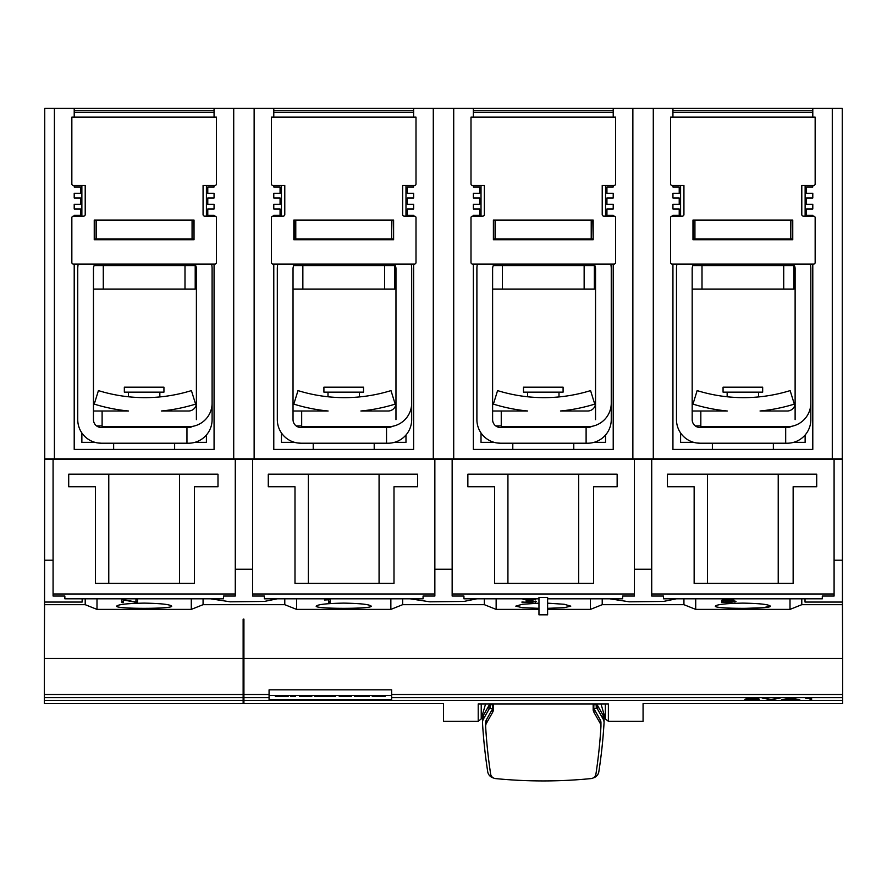 <?xml version="1.0" encoding="UTF-8"?>
<svg xmlns="http://www.w3.org/2000/svg" width="887" height="887" viewBox="0 0 887 887"><rect width="100%" height="100%" fill="white"/><g stroke="black" fill="none" stroke-linecap="round" stroke-linejoin="round"><path stroke-width="1.33" d="M243.138 697.637L243.138 658.431L44.35 658.431L44.35 700.331L243.138 700.331L243.138 697.637L44.35 697.637M243.925 619.137L243.925 703.602L443.5 703.602L443.5 721.286L478.215 721.286L478.215 703.934L608.382 703.934L608.382 721.286L643.075 721.286L643.075 703.602L842.65 703.602L842.65 658.431L243.138 658.431L243.138 619.137L243.925 619.137L243.138 619.137M842.65 658.431L842.45 604.679L801.793 604.679L790.007 609.391L695.718 609.391L683.932 604.679L602.218 604.679L590.432 609.391L547.612 609.391M538.963 609.391L496.143 609.391L484.357 604.679L402.643 604.679L390.857 609.391L296.568 609.391L284.782 604.679L203.068 604.679L191.282 609.391L96.993 609.391L85.207 604.679L44.55 604.679L44.738 351.995M44.35 658.431L44.55 604.679M842.262 351.995L842.45 604.679M434.852 593.991L434.852 459.244L252.573 459.244L252.573 596.042L264.359 596.042L264.359 598.814L423.066 598.814L423.066 596.042L434.852 596.042L434.852 593.991L252.573 593.991M434.852 459.244L452.148 459.244L452.148 596.042L463.934 596.042L463.934 598.814L538.963 598.814M547.612 598.814L622.641 598.814L622.641 596.042L634.427 596.042L634.427 459.244L452.148 459.244M634.427 459.244L651.723 459.244L651.723 596.042L663.509 596.042L663.509 598.814L822.304 598.814L822.304 596.042L834.09 596.042L834.09 593.991L651.723 593.991M834.09 593.991L834.09 459.244L651.723 459.244M834.09 459.244L842.45 459.244M44.55 459.244L53.076 459.244L53.076 596.042L64.862 596.042L64.862 598.814L223.491 598.814L223.491 596.042L235.277 596.042L235.277 459.244L53.076 459.244M235.277 459.244L252.573 459.244M745.224 608.349L763.13 607.728L770.359 606.143C772.111 609.07 713.614 609.07 715.365 606.143C716.962 604.424 726.131 603.415 742.862 603.116C759.594 603.415 768.763 604.424 770.359 606.143M277.232 598.814L264.348 601.43L230.199 601.807L210.618 598.814M252.573 569.243L235.277 569.243M68.709 486.741L68.709 474.168L217.991 474.168L217.991 486.741L194.419 486.741L194.419 583.391L95.419 583.391L95.419 486.741L68.709 486.741M235.277 593.991L53.076 593.991M108.779 583.391L108.779 474.168M179.496 474.168L179.496 583.391M268.284 486.741L268.284 474.168L417.566 474.168L417.566 486.741L393.994 486.741L393.994 583.391L294.994 583.391L294.994 486.741L268.284 486.741M308.354 583.391L308.354 474.168M379.071 474.168L379.071 583.391M203.068 604.679L203.068 598.814M284.782 604.679L284.782 598.814M476.807 598.814L463.923 601.43L429.774 601.807L410.193 598.814M452.148 569.243L434.852 569.243M402.643 604.679L402.643 598.814M484.357 604.679L484.357 598.814M467.859 486.741L467.859 474.168L617.141 474.168L617.141 486.741L593.569 486.741L593.569 583.391L494.569 583.391L494.569 486.741L467.859 486.741M634.427 593.991L452.148 593.991M507.929 583.391L507.929 474.168M578.646 474.168L578.646 583.391M676.382 598.814L663.498 601.43L629.349 601.807L609.768 598.814M651.723 569.243L634.427 569.243M667.434 486.741L667.434 474.168L816.716 474.168L816.716 486.741L793.144 486.741L793.144 583.391L694.144 583.391L694.144 486.741L667.434 486.741M707.504 583.391L707.504 474.168M778.221 474.168L778.221 583.391M538.963 597.483L547.612 597.483L547.612 614.813L538.963 614.813L538.963 597.483M602.218 604.679L602.218 598.814M683.932 604.679L683.932 598.814M53.076 560.207L44.55 560.207M82.147 598.814L82.147 602.062L44.55 602.062M842.45 602.062L805.019 602.062L805.019 598.814M842.45 560.207L834.09 560.207M801.793 604.679L801.793 598.814M85.207 604.679L85.207 598.814M496.143 609.391L496.143 598.814M521.977 602.306L534.883 601.696L526.002 600.843L532.688 599.568L523.008 599.335L535.704 599.335L528.94 600.61L536.447 601.552L529.761 602.595L521.977 601.963M547.612 603.16L564.21 604.269L570.784 606.143L564.21 607.673L547.612 608.327M538.963 608.327L522.365 607.673L515.79 606.143L522.365 604.269L538.963 603.16M590.432 609.391L590.432 598.814M535.349 601.098L535.349 602.151M695.718 609.391L695.718 598.814M721.552 602.306L734.458 601.696L731.343 600.776L721.486 600.832L722.617 599.335L733.871 599.335L724.136 599.568L723.149 600.588L732.662 600.61L736.022 601.397L729.336 602.595L721.552 601.963M790.007 609.391L790.007 598.814M723.149 600.588L723.304 599.335M734.924 600.987L734.924 602.151M722.351 599.701L723.149 599.69M722.905 599.701L722.905 600.832M191.282 609.391L191.282 598.814M121.907 602.595L121.907 599.335L135.966 602.04L135.966 599.335L137.507 599.335L137.507 602.595L123.448 599.978L123.448 602.595L121.907 602.595M144.137 603.116C160.869 603.415 170.038 604.424 171.635 606.143C173.386 609.07 114.889 609.07 116.64 606.143C118.237 604.424 127.406 603.415 144.137 603.116M96.993 609.391L96.993 598.814M135.966 601.22L137.507 601.43L137.507 599.335M137.13 601.43L137.13 602.595M121.907 599.335L121.907 601.43L123.448 601.43M135.966 599.335L135.966 600.865M390.857 609.391L390.857 598.814M328.789 602.595L328.789 599.789L324.476 600L330.33 599.335L330.33 602.595L328.789 602.595M343.712 603.116C360.444 603.415 369.613 604.424 371.209 606.143C372.961 609.07 314.464 609.07 316.215 606.143C317.812 604.424 326.981 603.415 343.712 603.116M296.568 609.391L296.568 598.814M328.789 601.43L330.33 601.43L330.33 599.335M832.283 458.856L832.283 108.414L842.262 108.414L842.262 458.856L44.738 458.856L44.738 108.414L54.406 108.414L54.406 458.856M74.209 117.139L74.209 108.414L54.406 108.414M74.209 108.414L214.066 108.414L214.066 117.139M233.713 458.856L233.713 108.414L214.066 108.414M233.713 108.414L254.137 108.414L254.137 458.856M273.784 117.139L273.784 108.414L254.137 108.414M273.784 108.414L413.641 108.414L413.641 117.139M433.288 458.856L433.288 108.414L413.641 108.414M433.288 108.414L453.712 108.414L453.712 458.856M473.359 117.139L473.359 108.414L453.712 108.414M473.359 108.414L613.216 108.414L613.216 117.139M632.863 458.856L632.863 108.414L613.216 108.414M632.863 108.414L653.287 108.414L653.287 458.856M672.934 117.139L672.934 108.414L653.287 108.414M672.934 108.414L812.791 108.414L812.791 117.139M832.283 108.414L812.791 108.414M473.359 216.14L473.359 215.275L479.645 215.275L479.645 208.988L473.359 208.988L473.359 204.276L479.645 204.276L479.645 197.989L473.359 197.989L473.359 193.277L479.645 193.277L479.645 186.991L473.359 186.991L473.359 185.494M472.571 185.494L484.357 185.494L484.357 214.565A1.574 1.574 0 0 1 482.783 216.14L472.571 216.14A1.574 1.574 0 0 0 470.997 217.714L470.997 262.497A1.574 1.574 0 0 0 472.571 264.071L614.004 264.071A1.574 1.574 0 0 0 615.578 262.497L615.578 217.714A1.574 1.574 0 0 0 614.004 216.14L603.792 216.14A1.574 1.574 0 0 1 602.218 214.565L602.218 185.494L614.004 185.494A1.574 1.574 0 0 0 615.578 183.919L615.578 117.139L470.997 117.139L470.997 183.919A1.574 1.574 0 0 0 472.571 185.494M613.216 108.491L473.359 108.491M593.181 238.925L592.793 220.065M592.793 238.925L493.782 238.925L493.782 220.065M493.394 220.065L593.181 220.065L593.181 239.712L493.394 239.712L493.394 220.065M613.216 185.494L613.216 186.991L606.93 186.991L606.93 193.277L613.216 193.277L613.216 197.989L606.93 197.989L606.93 204.276L613.216 204.276L613.216 208.988L606.93 208.988L606.93 215.275L613.216 215.275L613.216 216.14M613.216 264.071L613.216 449.421L473.359 449.421L473.359 264.071M74.209 216.14L74.209 215.275L80.495 215.275L80.495 208.988L74.209 208.988L74.209 204.276L80.495 204.276L80.495 197.989L74.209 197.989L74.209 193.277L80.495 193.277L80.495 186.991L74.209 186.991L74.209 185.494M73.421 185.494L85.207 185.494L85.207 214.565A1.574 1.574 0 0 1 83.633 216.14L73.421 216.14A1.574 1.574 0 0 0 71.847 217.714L71.847 262.497A1.574 1.574 0 0 0 73.421 264.071L214.854 264.071A1.574 1.574 0 0 0 216.428 262.497L216.428 217.714A1.574 1.574 0 0 0 214.854 216.14L204.642 216.14A1.574 1.574 0 0 1 203.068 214.565L203.068 185.494L214.854 185.494A1.574 1.574 0 0 0 216.428 183.919L216.428 117.139L71.847 117.139L71.847 183.919A1.574 1.574 0 0 0 73.421 185.494M214.066 108.491L74.209 108.491M194.031 238.925L193.643 220.065M193.643 238.925L94.632 238.925L94.632 220.065M94.244 220.065L194.031 220.065L194.031 239.712L94.244 239.712L94.244 220.065M214.066 185.494L214.066 186.991L207.78 186.991L207.78 193.277L214.066 193.277L214.066 197.989L207.78 197.989L207.78 204.276L214.066 204.276L214.066 208.988L207.78 208.988L207.78 215.275L214.066 215.275L214.066 216.14M214.066 264.071L214.066 449.421L74.209 449.421L74.209 264.071M605.555 216.14L605.555 185.494M594.002 442.347L605.555 442.347L605.555 435.007M610.777 264.071A23.572 23.572 0 0 1 611.254 268.783L611.254 403.142A23.572 23.572 0 0 1 587.682 426.714L501.255 426.714L501.255 411.003L527.687 411.003A171.291 171.291 0 0 1 493.394 404.117L497.574 390.602A157.143 157.143 0 0 0 590.565 390.602L594.756 404.117A171.291 171.291 0 0 1 560.462 411.003L587.682 411.003A7.861 7.861 0 0 0 595.543 403.142L595.543 268.783A7.861 7.861 0 0 0 593.968 264.071M611.254 268.783L611.254 403.142M575.508 264.071A23.572 23.572 0 0 1 568.966 265.557M595.543 403.142A7.861 7.861 0 0 1 587.682 411.003M501.255 425.926L495.755 425.926A7.861 7.861 0 0 0 500.468 427.501L586.107 427.501L586.107 443.212L500.468 443.212A23.572 23.572 0 0 1 476.896 419.64L476.896 268.783A23.572 23.572 0 0 1 477.372 264.071M500.468 427.501L499.403 427.423L500.468 427.501A7.861 7.861 0 0 1 492.607 419.64L492.607 268.783A7.861 7.861 0 0 1 494.181 264.071M519.183 265.557A23.572 23.572 0 0 1 512.642 264.071M611.254 386.643L611.254 419.64A23.572 23.572 0 0 1 587.682 443.212L586.107 443.212M476.896 419.64L476.896 268.783M501.255 411.003L492.607 411.003M587.682 426.714L586.107 426.714M586.107 427.501L587.682 427.501A7.861 7.861 0 0 0 591.762 426.359M499.403 427.423L497.807 427.035L499.403 427.423M500.468 443.212L496.532 442.89M595.543 419.64L595.543 363.071M543.287 392.143L563.09 392.143L563.09 387.175L523.485 387.175L523.485 392.143L543.287 392.143M541.635 397.62L538.021 397.531M481.02 432.967L481.02 442.347L494.137 442.347M493.294 265.557L594.357 265.557L594.357 289.129L492.607 289.129M481.02 185.494L481.02 216.14M206.405 216.14L206.405 185.494M194.852 442.347L206.405 442.347L206.405 435.007M211.627 264.071A23.572 23.572 0 0 1 212.104 268.783L212.104 403.142A23.572 23.572 0 0 1 188.532 426.714L102.105 426.714L102.105 411.003L128.537 411.003A171.291 171.291 0 0 1 94.244 404.117L98.424 390.602A157.143 157.143 0 0 0 191.415 390.602L195.606 404.117A171.291 171.291 0 0 1 161.312 411.003L188.532 411.003A7.861 7.861 0 0 0 196.393 403.142L196.393 268.783A7.861 7.861 0 0 0 194.818 264.071M212.104 268.783L212.104 403.142M176.358 264.071A23.572 23.572 0 0 1 169.816 265.557M196.393 403.142A7.861 7.861 0 0 1 188.532 411.003M102.105 425.926L96.605 425.926A7.861 7.861 0 0 0 101.318 427.501L186.957 427.501L186.957 443.212L101.318 443.212A23.572 23.572 0 0 1 77.746 419.64L77.746 268.783A23.572 23.572 0 0 1 78.222 264.071M101.318 427.501L100.253 427.423L101.318 427.501A7.861 7.861 0 0 1 93.457 419.64L93.457 268.783A7.861 7.861 0 0 1 95.031 264.071M120.033 265.557A23.572 23.572 0 0 1 113.492 264.071M212.104 386.643L212.104 419.64A23.572 23.572 0 0 1 188.532 443.212L186.957 443.212M77.746 419.64L77.746 268.783M102.105 411.003L93.457 411.003M188.532 426.714L186.957 426.714M186.957 427.501L188.532 427.501A7.861 7.861 0 0 0 192.612 426.359M100.253 427.423L98.657 427.035L100.253 427.423M101.318 443.212L97.382 442.89M196.393 419.64L196.393 363.071M144.137 392.143L163.94 392.143L163.94 387.175L124.335 387.175L124.335 392.143L144.137 392.143M142.485 397.62L138.871 397.531M81.87 432.967L81.87 442.347L94.987 442.347M94.144 265.557L195.207 265.557L195.207 289.129L93.457 289.129M81.87 185.494L81.87 216.14M281.445 432.967L281.445 442.347L294.562 442.347M281.445 185.494L281.445 216.14M411.679 386.643L411.679 419.64A23.572 23.572 0 0 1 388.107 443.212L300.893 443.212A23.572 23.572 0 0 1 277.321 419.64L277.321 268.783A23.572 23.572 0 0 1 277.797 264.071M375.933 264.071A23.572 23.572 0 0 1 369.391 265.557M394.393 264.071A7.861 7.861 0 0 1 395.968 268.783L395.968 403.142A7.861 7.861 0 0 1 388.107 411.003A7.861 7.861 0 0 0 395.968 403.142M411.202 264.071A23.572 23.572 0 0 1 411.679 268.783L411.679 403.142A23.572 23.572 0 0 1 388.107 426.714L301.68 426.714L301.68 411.003L328.112 411.003A171.291 171.291 0 0 1 293.819 404.117L297.999 390.602A157.143 157.143 0 0 0 390.99 390.602L395.181 404.117A171.291 171.291 0 0 1 360.887 411.003L388.107 411.003M301.68 425.926L296.18 425.926A7.861 7.861 0 0 0 299.828 427.423L386.532 427.501L386.532 443.212M299.828 427.423L300.893 427.501A7.861 7.861 0 0 1 293.032 419.64L293.032 268.783A7.861 7.861 0 0 1 294.606 264.071M319.608 265.557A23.572 23.572 0 0 1 313.067 264.071M411.679 268.783L411.679 403.142M277.321 419.64L277.321 268.783M301.68 411.003L293.032 411.003M388.107 426.714L386.532 426.714M386.532 427.501L388.107 427.501A7.861 7.861 0 0 0 392.187 426.359M300.893 443.212L296.957 442.89M395.968 419.64L395.968 363.071M343.712 392.143L363.515 392.143L363.515 387.175L323.91 387.175L323.91 392.143L343.712 392.143M342.06 397.62L338.446 397.531M413.641 108.491L273.784 108.491M272.996 185.494L284.782 185.494L284.782 214.565A1.574 1.574 0 0 1 283.208 216.14L272.996 216.14A1.574 1.574 0 0 0 271.422 217.714L271.422 262.497A1.574 1.574 0 0 0 272.996 264.071L414.429 264.071A1.574 1.574 0 0 0 416.003 262.497L416.003 217.714A1.574 1.574 0 0 0 414.429 216.14L404.217 216.14A1.574 1.574 0 0 1 402.643 214.565L402.643 185.494L414.429 185.494A1.574 1.574 0 0 0 416.003 183.919L416.003 117.139L271.422 117.139L271.422 183.919A1.574 1.574 0 0 0 272.996 185.494M393.606 238.925L393.218 220.065M393.218 238.925L294.207 238.925L294.207 220.065M293.819 220.065L393.606 220.065L393.606 239.712L293.819 239.712L293.819 220.065M394.427 442.347L405.98 442.347L405.98 435.007M293.719 265.557L394.782 265.557L394.782 289.129L293.032 289.129M413.641 185.494L413.641 186.991L407.355 186.991L407.355 193.277L413.641 193.277L413.641 197.989L407.355 197.989L407.355 204.276L413.641 204.276L413.641 208.988L407.355 208.988L407.355 215.275L413.641 215.275L413.641 216.14M413.641 264.071L413.641 449.421L273.784 449.421L273.784 264.071M273.784 216.14L273.784 215.275L280.07 215.275L280.07 208.988L273.784 208.988L273.784 204.276L280.07 204.276L280.07 197.989L273.784 197.989L273.784 193.277L280.07 193.277L280.07 186.991L273.784 186.991L273.784 185.494M680.595 432.967L680.595 442.347L693.712 442.347M680.595 185.494L680.595 216.14M810.829 386.643L810.829 419.64A23.572 23.572 0 0 1 787.257 443.212L700.043 443.212A23.572 23.572 0 0 1 676.471 419.64L676.471 268.783A23.572 23.572 0 0 1 676.947 264.071M775.083 264.071A23.572 23.572 0 0 1 768.541 265.557M793.543 264.071A7.861 7.861 0 0 1 795.118 268.783L795.118 403.142A7.861 7.861 0 0 1 787.257 411.003A7.861 7.861 0 0 0 795.118 403.142M810.352 264.071A23.572 23.572 0 0 1 810.829 268.783L810.829 403.142A23.572 23.572 0 0 1 787.257 426.714L700.83 426.714L700.83 411.003L727.262 411.003A171.291 171.291 0 0 1 692.969 404.117L697.149 390.602A157.143 157.143 0 0 0 790.14 390.602L794.331 404.117A171.291 171.291 0 0 1 760.037 411.003L787.257 411.003M700.83 425.926L695.33 425.926A7.861 7.861 0 0 0 698.978 427.423L785.682 427.501L785.682 443.212M698.978 427.423L700.043 427.501A7.861 7.861 0 0 1 692.182 419.64L692.182 268.783A7.861 7.861 0 0 1 693.756 264.071M718.758 265.557A23.572 23.572 0 0 1 712.217 264.071M810.829 268.783L810.829 403.142M676.471 419.64L676.471 268.783M700.83 411.003L692.182 411.003M787.257 426.714L785.682 426.714M785.682 427.501L787.257 427.501A7.861 7.861 0 0 0 791.337 426.359M700.043 443.212L696.107 442.89M795.118 419.64L795.118 363.071M742.862 392.143L762.665 392.143L762.665 387.175L723.06 387.175L723.06 392.143L742.862 392.143M741.21 397.62L737.596 397.531M812.791 108.491L672.934 108.491M672.146 185.494L683.932 185.494L683.932 214.565A1.574 1.574 0 0 1 682.358 216.14L672.146 216.14A1.574 1.574 0 0 0 670.572 217.714L670.572 262.497A1.574 1.574 0 0 0 672.146 264.071L813.579 264.071A1.574 1.574 0 0 0 815.153 262.497L815.153 217.714A1.574 1.574 0 0 0 813.579 216.14L803.367 216.14A1.574 1.574 0 0 1 801.793 214.565L801.793 185.494L813.579 185.494A1.574 1.574 0 0 0 815.153 183.919L815.153 117.139L670.572 117.139L670.572 183.919A1.574 1.574 0 0 0 672.146 185.494M792.756 238.925L792.368 220.065M792.368 238.925L693.357 238.925L693.357 220.065M692.969 220.065L792.756 220.065L792.756 239.712L692.969 239.712L692.969 220.065M793.577 442.347L805.13 442.347L805.13 435.007M692.869 265.557L793.932 265.557L793.932 289.129L692.182 289.129M812.791 185.494L812.791 186.991L806.505 186.991L806.505 193.277L812.791 193.277L812.791 197.989L806.505 197.989L806.505 204.276L812.791 204.276L812.791 208.988L806.505 208.988L806.505 215.275L812.791 215.275L812.791 216.14M812.791 264.071L812.791 449.421L672.934 449.421L672.934 264.071M672.934 216.14L672.934 215.275L679.22 215.275L679.22 208.988L672.934 208.988L672.934 204.276L679.22 204.276L679.22 197.989L672.934 197.989L672.934 193.277L679.22 193.277L679.22 186.991L672.934 186.991L672.934 185.494M103.28 265.557L103.28 289.129M184.995 289.129L184.995 265.557M302.855 265.557L302.855 289.129M384.57 289.129L384.57 265.557M502.43 265.557L502.43 289.129M584.145 289.129L584.145 265.557M702.005 265.557L702.005 289.129M783.72 289.129L783.72 265.557M405.98 216.14L405.98 185.494M805.13 216.14L805.13 185.494M391.644 697.637L391.644 699.743L269.071 699.743L269.071 689.853L391.644 689.853L391.644 697.637L842.65 697.637M842.65 700.331L243.925 700.331M810.075 699.688L810.075 698.28L805.762 698.379L811.616 698.069L811.616 699.688L810.075 699.688M771.025 699.688L762.188 698.069L771.191 699.399L780.183 698.069L771.357 699.688L778.908 698.069M744.925 699.533L757.82 699.211L748.95 698.79L755.624 698.18L745.956 698.069L758.651 698.069L751.888 698.679L759.394 699.144L744.925 699.355M781.78 699.688L790.605 698.069L799.764 699.688L781.78 699.688M795.451 699.067L798.178 699.688M783.055 699.455L786.093 699.067M795.451 699.2L790.772 698.124L786.093 699.2L795.451 699.2L790.772 698.357L786.093 699.2M757.553 699.266L759.028 699.067M763.463 698.069L771.025 699.455M810.075 699.455L811.616 699.455L811.616 698.069M391.644 695.353L269.071 695.353M366.032 695.353L366.032 696.45L369.258 696.45L369.258 695.353M360.022 695.353L360.022 696.45L366.032 696.45M354.589 695.353L354.589 696.45L360.022 696.45M335.474 695.353L335.474 696.45L329.465 696.45L329.465 695.353M325.141 695.353L325.141 696.45L329.465 696.45M320.85 695.353L320.85 696.45L325.141 696.45M314.796 695.353L314.796 696.45L320.85 696.45M290.592 695.353L290.592 696.45L295.471 696.45L295.471 695.353M286.811 695.353L286.811 696.45L288.131 696.45L288.131 695.353M275.413 695.353L275.413 696.45L286.811 696.45M274.926 695.353L275.413 696.45M287.599 695.353L287.599 696.45M311.792 695.353L311.792 696.45L299.429 696.45L299.429 695.353M351.585 695.353L351.585 696.45L339.222 696.45L339.222 695.353M383.738 695.353L383.738 696.45L385.058 696.45L385.058 695.353M372.34 695.353L372.34 696.45L383.738 696.45M371.853 695.353L372.34 696.45M384.526 695.353L384.526 696.45M595.82 704.766L595.354 703.934M491.232 703.934L490.755 704.766M593.17 703.934L593.17 709.356A6.287 6.109 180 0 0 593.946 712.294L600.177 723.315A6.287 6.109 0 0 1 600.942 726.597A543.543 527.92 0 0 1 595.931 774.052A5.499 5.344 0 0 1 591.041 778.586A473.004 459.411 0 0 1 495.534 778.586A5.499 5.344 0 0 1 490.644 774.052A543.543 527.92 0 0 1 485.644 726.597A6.287 6.109 0 0 1 486.409 723.315L492.64 712.294A6.287 6.109 180 0 0 493.416 709.356L493.416 703.934M493.494 777.988A7.861 7.628 0 0 1 487.717 771.734A546.658 530.947 0 0 1 482.495 722.661L482.495 718.913A7.817 7.595 180 0 1 483.459 715.266L488.948 705.553A1.574 1.53 180 0 1 490.323 704.766L492.762 704.766L492.762 708.502A6.287 6.109 0 0 1 492.64 708.735L486.409 719.756A6.287 6.109 180 0 0 485.632 722.694L485.632 726.253M600.954 726.253L600.954 722.694A6.287 6.109 180 0 0 600.177 719.756L593.946 708.735A6.287 6.109 0 0 1 593.824 708.502L596.23 708.502A1.574 1.53 0 0 1 597.605 709.301L603.093 719.002A7.817 7.595 0 0 1 604.058 722.661A546.658 530.947 0 0 1 598.836 771.734A7.872 7.639 0 0 1 593.104 777.977M482.495 718.913L482.495 722.661A7.817 7.595 0 0 1 483.459 719.002L488.948 709.301A1.574 1.53 0 0 1 490.323 708.502L492.762 708.502M604.058 722.661L604.058 718.913L604.058 722.661M593.824 708.502L593.824 704.766L596.23 704.766L596.23 708.502M604.058 718.913L604.058 718.913A7.817 7.595 180 0 0 603.093 715.266L597.605 705.553A1.574 1.53 180 0 0 596.23 704.766M481.22 703.934L481.22 718.925L478.215 721.286M605.355 703.934L605.355 718.925L608.382 721.286M243.138 700.331L243.138 703.602L44.35 703.602L44.35 700.331M243.138 694.51L44.35 694.51M613.216 112.527L473.359 112.527M613.216 110.797L473.359 110.797M495.356 238.925L495.356 220.065M591.219 238.925L591.219 220.065M214.066 112.527L74.209 112.527M214.066 110.797L74.209 110.797M96.206 238.925L96.206 220.065M192.069 238.925L192.069 220.065M413.641 112.527L273.784 112.527M413.641 110.797L273.784 110.797M295.781 238.925L295.781 220.065M391.644 238.925L391.644 220.065M812.791 112.527L672.934 112.527M812.791 110.797L672.934 110.797M694.931 238.925L694.931 220.065M790.794 238.925L790.794 220.065M269.071 697.637L243.925 697.637M279.061 695.353L279.061 696.45M375.988 695.353L375.988 696.45M269.071 694.51L243.925 694.51M492.64 703.934L492.64 704.766M492.64 708.735L492.64 712.294M490.323 704.766L490.323 708.502M483.459 715.266L483.459 719.002M488.948 705.553L488.948 709.301M597.605 705.553L597.605 709.301M603.093 715.266L603.093 719.002M593.946 708.735L593.946 712.294M600.177 719.756L600.177 723.315M486.409 719.756L486.409 723.315M593.946 703.934L593.946 704.766M842.65 694.51L391.644 694.51M573.778 443.212L573.778 449.421M512.797 443.212L512.797 449.421M558.998 392.143L558.998 396.932M527.577 392.143L527.577 396.777M573.778 426.714L573.778 427.501M512.797 426.714L512.797 427.501M174.628 443.212L174.628 449.421M113.647 443.212L113.647 449.421M159.848 392.143L159.848 396.932M128.427 392.143L128.427 396.777M174.628 426.714L174.628 427.501M113.647 426.714L113.647 427.501M374.203 443.212L374.203 449.421M313.222 443.212L313.222 449.421M359.423 392.143L359.423 396.932M328.002 392.143L328.002 396.777M374.203 426.714L374.203 427.501M313.222 426.714L313.222 427.501M773.353 443.212L773.353 449.421M712.372 443.212L712.372 449.421M758.573 392.143L758.573 396.932M727.152 392.143L727.152 396.777M773.353 426.714L773.353 427.501M712.372 426.714L712.372 427.501M485.566 703.934L481.22 718.925M601.009 703.934L605.355 718.925"/></g></svg>
